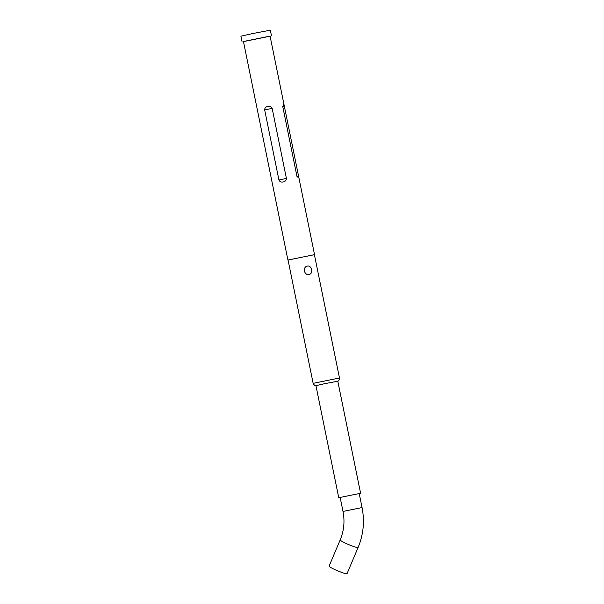 <?xml version="1.0" encoding="UTF-8"?>
<svg xmlns="http://www.w3.org/2000/svg" width="604" height="604" viewBox="0 0 604 604"><rect width="100%" height="100%" fill="white"/><g stroke="black" fill="none" stroke-linecap="round" stroke-linejoin="round"><path stroke-width="0.91" d="M340.165 497.522L338.746 497.719L315.945 385.646L324.65 383.691L337.802 381.2L360.603 493.272L359.221 493.642M338.746 497.719L360.603 493.272M288.063 260.052L314.397 254.662L339.486 377.998L313.144 383.351L288.055 260.014L314.405 254.692M243.472 41.608L270.094 36.195M242.053 41.789L240.913 36.187L252.623 33.552L270.335 30.2L271.475 35.802M362.053 507.564L342.997 511.437L340.15 497.432L359.206 493.551L362.053 507.564C364.748 521.305 363.434 534.615 358.096 547.496L347.021 573.702A9.724 0.989 22.9 0 1 346.817 573.8A9.724 0.989 22.9 0 1 336.896 570.486A9.724 0.989 22.9 0 1 329.112 566.129L340.18 539.923A9.724 0.989 22.9 0 0 347.972 544.287A9.724 0.989 22.9 0 0 357.893 547.594A9.724 0.989 22.9 0 0 358.096 547.496M287.912 260.045L243.45 41.502L270.071 36.089L283.918 104.137L282.717 106.349L296.964 176.398L298.98 178.172L283.918 104.137M278.927 179.977C279.728 181.759 281.124 182.423 283.11 181.963C285.171 181.585 286.273 180.407 286.409 178.429L272.155 108.38C271.256 106.606 269.792 105.957 267.746 106.425C265.737 106.795 264.711 107.957 264.673 109.928L278.927 179.977L286.409 178.429M309.052 274.495C313.642 273.771 311.868 265.043 307.353 266.092C302.37 266.915 304.114 275.643 309.052 274.495M272.155 108.38L264.673 109.928M284.273 106.168L282.717 106.349M298.527 176.209L296.964 176.398M313.144 383.351C315.145 386.719 315.764 385.299 315.983 385.654M314.533 254.631L298.98 178.172M342.997 511.437C344.922 521.26 343.986 530.757 340.18 539.923M339.486 377.998C338.965 381.871 337.832 380.807 337.772 381.215"/></g></svg>
